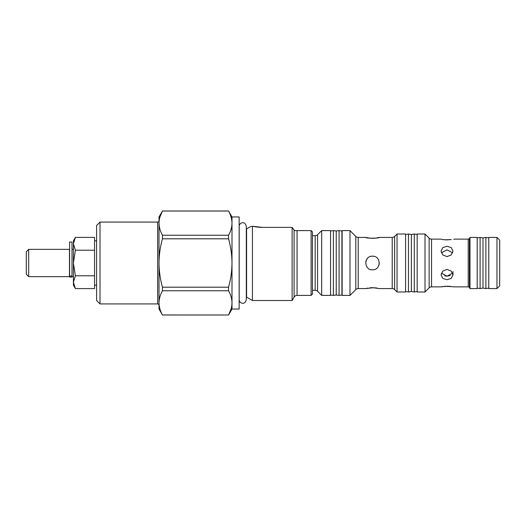 <?xml version="1.0" encoding="UTF-8"?>
<svg xmlns="http://www.w3.org/2000/svg" width="526" height="526" viewBox="0 0 526 526"><rect width="100%" height="100%" fill="white"/><g stroke="black" fill="none" stroke-linecap="round" stroke-linejoin="round"><path stroke-width="0.79" d="M71.996 263L71.996 242.026L69.61 242.026L69.61 277.07L71.996 277.07L71.996 263M496.971 288.577L488.785 288.577L488.785 237.423L496.971 237.423L499.7 240.152L499.7 285.848L496.971 288.577L496.971 237.423M477.194 288.064L480.093 288.577L480.093 237.423L477.194 237.936M480.093 288.577L482.986 288.064L482.986 237.936L480.093 237.423M482.986 288.064L485.886 288.577L485.886 237.423L482.986 237.936M488.785 237.936L485.886 237.423M488.785 288.064L485.886 288.577M425.015 291.989L417.171 291.989L417.171 234.011L425.015 234.011L429.131 238.127A3.412 3.412 0 0 0 431.544 239.126L431.544 286.874A3.412 3.412 0 0 0 429.131 287.873L425.015 291.989L425.015 234.011M468.219 286.874L468.219 239.126A1.361 1.361 0 0 0 469.402 238.449L469.402 287.551A1.361 1.361 0 0 0 468.219 286.874L454.681 286.874L444.753 286.223M450.368 286.354L449.362 286.236M448.178 286.144L441.044 286.874L431.544 286.874M442.767 286.499L441.505 286.762M449.927 239.705L451.275 239.494C446.028 239.941 442.616 239.817 441.044 239.126L431.544 239.126M444.825 239.784L446.396 239.876M446.469 239.882L449.868 239.711M454.464 239.166L453.695 239.284M453.747 239.277L454.431 239.172M468.219 239.126L454.681 239.126M441.38 273.185L447.008 276.157L444.759 275.854M447.008 279.727L442.793 278.405L441.044 274.934L442.787 271.094L447.008 269.391L451.236 271.094L452.978 274.934L451.229 278.405L447.008 279.727M452.643 252.815L447.008 249.843L441.38 252.822M447.008 256.609L442.793 254.906L441.044 251.066L442.787 247.601L447.008 246.273L451.236 247.601L452.978 251.066L451.229 254.906L447.008 256.609M469.402 238.449L469.994 237.423L477.194 237.423L477.194 288.577L469.994 288.577L469.994 237.423M469.402 287.551L469.994 288.577M414.271 234.011L411.371 234.524L411.371 291.476L414.271 291.989L414.271 234.011L417.171 234.524M405.579 291.476L408.472 291.989L408.472 234.011L411.371 234.524M239.152 300.681A4.09 4.09 0 0 1 239.185 300.155C239.461 303.121 244.86 305.665 246.313 299.662L246.313 226.338C244.86 220.335 239.461 222.879 239.185 225.845L239.185 300.155M239.152 225.319A4.09 4.09 0 0 0 239.185 225.845M231.078 308.959L228.547 314.969C230.769 310.998 231.92 306.967 231.992 302.871L231.992 309.038L239.152 309.038L239.152 216.962L231.992 216.962L228.547 210.992L162.455 210.992L159.01 216.962L159.01 302.871L159.01 223.129C159.089 227.239 160.239 231.269 162.455 235.227L228.547 235.227C230.769 231.256 231.92 227.225 231.992 223.129L231.992 216.962M231.992 309.038L228.547 315.008L162.455 315.008L159.01 309.038L159.01 302.871C159.089 298.775 160.233 294.744 162.455 290.773L228.547 290.773C230.763 294.731 231.913 298.761 231.992 302.871L231.992 223.129C231.913 219.02 230.763 214.989 228.547 211.031L162.455 211.031C160.233 215.002 159.089 219.033 159.01 223.129M159.924 217.041L162.455 210.992M159.01 220.71A1.361 1.361 0 0 1 157.649 222.077L100.012 222.077L100.012 303.923L157.649 303.923L157.649 222.077M159.01 305.29A1.361 1.361 0 0 0 157.649 303.923M100.012 303.923L96.606 300.51L96.606 225.49L100.012 222.077M28.687 274.815L28.687 276.643L69.471 276.643L69.471 249.357L28.687 249.357L28.687 274.815M28.687 249.357L26.3 251.744L26.3 274.256L28.687 276.643M342.143 292.666A1.361 1.361 0 0 0 341.92 291.917M342.143 233.334A1.361 1.361 0 0 1 341.92 234.083M349.987 295.395L342.143 295.395L342.143 230.605L349.987 230.605L355.813 236.424A3.412 3.412 0 0 0 358.219 237.423L358.219 288.577A3.412 3.412 0 0 0 355.813 289.576L349.987 295.395L349.987 230.605M392.225 288.577L392.225 237.423A3.412 3.412 0 0 0 394.638 236.424L394.638 289.576A3.412 3.412 0 0 0 392.225 288.577L379.318 288.577L372.493 287.65L369.909 287.788M377.32 288.116L375.143 287.794M373.835 287.689L365.675 288.577L358.219 288.577M367.674 288.116L366.221 288.439M375.137 238.206L379.318 237.423C379.739 238.423 365.254 238.423 365.675 237.423L358.219 237.423M365.675 237.423L371.165 238.311M372.5 238.35L375.058 238.219M392.225 237.423L379.318 237.423M367.628 258.22L366.32 260.1M366.188 260.409L365.734 262.099M372.493 269.818C363.703 270.246 363.69 255.761 372.493 256.182C381.297 255.754 381.297 270.246 372.493 269.818M394.638 236.424L397.051 234.011L405.579 234.011L405.579 291.989L397.051 291.989L397.051 234.011M394.638 289.576L397.051 291.989M317.566 234.721L317.566 291.279A3.412 3.412 0 0 0 315.153 290.28L315.153 235.72A3.412 3.412 0 0 0 317.566 234.721L321.682 230.605L330.552 230.605L330.552 295.395L321.682 295.395L321.682 230.605M317.566 291.279L321.682 295.395M315.153 290.28L312.477 290.28M315.153 235.72L312.477 235.72M311.109 295.395L312.477 294.034L312.477 231.966L311.109 230.605L294.54 230.605L297.052 230.605L297.052 295.395L311.109 295.395L311.109 230.605M297.052 295.395A3.412 3.412 0 0 0 294.1 297.105L292.127 300.51L292.127 227.377L294.54 230.605M292.127 300.51L252.427 300.51L252.427 226.292L262.684 227.377L292.127 227.377L294.1 230.112L294.1 297.105M262.382 227.377L259.962 227.298M259.87 227.291L257.03 227.041M256.813 227.015L254.926 226.745M254.111 226.614L252.427 226.292L250.284 226.726L246.582 228.863L246.582 297.137L252.427 300.51M246.313 299.662L246.313 296.999A4.09 4.09 0 0 1 246.582 297.137M250.823 226.627L250.284 226.726M339.073 230.605L341.92 230.98L341.92 295.02L339.073 295.395L339.073 230.605L336.232 230.98L336.232 295.02L339.073 295.395M336.232 230.98L333.392 230.605L333.392 295.395L336.232 295.02M378.976 265.137L379.318 262.993M373.762 256.3L372.493 256.182M73.416 263L73.416 240.836L75.396 237.404L73.416 243.801L75.396 250.205L73.416 263L75.396 275.795L73.416 282.199L73.416 263M75.396 288.596L73.416 285.164L73.416 282.199L75.396 288.596L94.555 288.596L94.555 275.795L75.396 275.795M94.555 275.795L94.555 237.404L75.396 237.404M94.555 250.205L75.396 250.205M159.01 302.871C159.089 306.98 160.239 311.011 162.455 314.969L228.547 315.008M159.01 263C159.095 271.265 160.246 279.326 162.455 287.189L228.547 287.189C230.756 279.326 231.907 271.265 231.992 263C231.92 254.834 230.769 246.773 228.547 238.811L162.455 238.811C160.233 246.773 159.082 254.834 159.01 263M162.455 290.773L162.455 287.189M162.455 238.811L162.455 235.227M228.547 290.773L228.547 287.189M228.547 238.811L228.547 235.227M450.315 275.46L447.008 276.157L452.643 273.185M71.996 276.051L69.61 276.051M429.131 287.873L429.131 238.127M355.813 289.576L355.813 236.424M405.579 234.524L408.472 234.011M96.606 285.164L94.555 285.164M71.996 276.643L73.416 276.643M333.392 230.605L330.552 230.98M330.552 295.02L333.392 295.395M71.996 249.357L73.416 249.357M96.606 240.836L94.555 240.836M411.371 291.476L408.472 291.989M417.171 291.476L414.271 291.989M452.978 274.934L452.978 271.528"/></g></svg>
